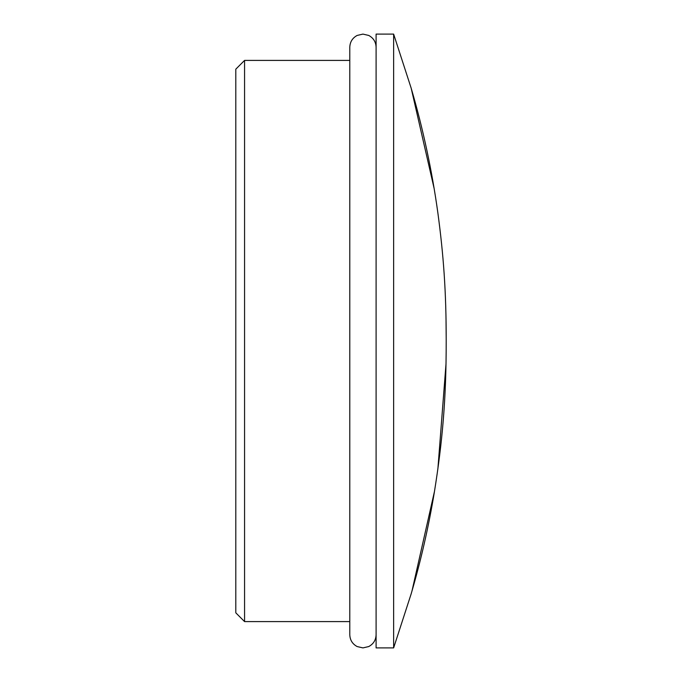 <?xml version="1.0" encoding="UTF-8"?>
<svg xmlns="http://www.w3.org/2000/svg" width="682" height="682" viewBox="0 0 682 682"><rect width="100%" height="100%" fill="white"/><g stroke="black" fill="none" stroke-linecap="round" stroke-linejoin="round"><path stroke-width="1.02" d="M235.802 341L235.802 612.828L244.565 621.592L244.565 60.408L235.802 69.172L235.802 341M393.633 647.9L376.097 647.9L376.097 34.1L393.633 34.1L393.633 647.9L411.169 593.843C420.922 560.51 428.646 526.649 434.34 492.259C442.32 442.627 446.275 399.106 446.199 341C446.25 291.359 443.505 254.906 437.861 212.844C431.945 170.27 423.045 128.71 411.169 88.157L393.633 34.1M446.199 339.244L446.019 318.477M434.144 188.53L411.169 88.157M437.861 469.156L446.019 363.702M411.212 593.698L411.519 592.641M411.954 591.141L434.494 491.338M349.789 621.592L244.565 621.592M349.789 60.408L244.565 60.408M376.097 634.746C375.884 640.083 373.429 644.021 368.732 646.562L362.943 647.9L357.155 646.562C352.458 644.021 350.002 640.083 349.789 634.746L349.789 47.254C350.002 41.917 352.458 37.979 357.155 35.438L362.943 34.1L368.732 35.438C373.429 37.979 375.884 41.917 376.097 47.254"/></g></svg>
